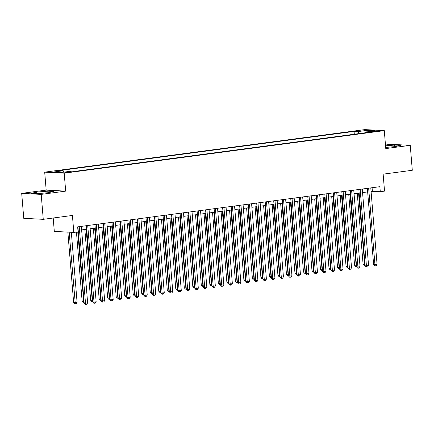 <?xml version="1.0" encoding="UTF-8"?>
<svg xmlns="http://www.w3.org/2000/svg" width="434" height="434" viewBox="0 0 434 434"><rect width="100%" height="100%" fill="white"/><g stroke="black" fill="none" stroke-linecap="round" stroke-linejoin="round"><path stroke-width="0.65" d="M69.7 172.189L71.214 171.842L66.326 172.016L64.807 172.369L69.7 172.189M53.203 218.009L54.304 231.403L73.813 232.418L78.066 231.854L77.659 226.863L379.869 186.696L380.282 191.687L384.535 191.123L383.141 174.159L412.3 170.28L410.249 145.336L390.741 144.321L385.479 145.021M21.7 193.369L23.751 218.318L43.259 219.327L41.208 194.383L65.68 191.128L64.205 173.166L44.697 172.152L46.178 190.114L21.7 193.369L41.208 194.383M64.205 173.166L384.296 130.623L364.788 129.609L44.697 172.152M373.782 131.166L370.441 131.752L375.177 131.583L378.524 130.992L373.782 131.166L373.831 131.73M358.956 133.612L357.768 131.605L354.073 131.415L59.523 170.562L63.212 170.752L53.849 172L61.867 172.412L71.23 171.17L74.919 171.359L369.47 132.213L365.781 132.023L365.45 132.75M357.768 131.605L367.131 130.363L375.144 130.775L365.781 132.023M73.813 232.418L72.418 215.454L43.259 219.327M384.296 130.623L385.772 148.585L410.249 145.336M371.075 191.448L380.282 191.687M81.63 229.917L86.719 229.244M90.147 228.789L95.23 228.11M98.659 227.655L103.742 226.977M107.171 226.521L112.26 225.848M115.683 225.392L120.771 224.714M124.2 224.259L129.283 223.586M132.712 223.13L137.795 222.452M141.224 221.996L146.312 221.324M149.735 220.868L154.824 220.19M158.247 219.734L163.336 219.061M166.764 218.606L171.848 217.928M175.276 217.472L180.365 216.794M183.788 216.338L188.877 215.665M192.3 215.21L197.389 214.532M200.817 214.076L205.9 213.403M209.329 212.948L214.412 212.269M217.841 211.814L222.93 211.141M226.353 210.685L231.441 210.007M234.87 209.551L239.953 208.873M243.382 208.423L248.465 207.745M251.894 207.289L256.982 206.611M260.405 206.155L265.494 205.483M268.917 205.027L274.006 204.349M277.434 203.893L282.518 203.221M285.946 202.765L291.035 202.087M294.458 201.631L299.547 200.958M302.97 200.503L308.059 199.824M311.487 199.369L316.57 198.691M319.999 198.235L325.082 197.562M328.511 197.107L333.6 196.428M337.023 195.973L342.111 195.3M345.54 194.844L350.623 194.166M354.052 193.71L359.135 193.038M362.564 192.582L367.652 191.904M372.079 187.732L372.372 191.275M354.307 134.231L354.073 131.415M63.212 170.752L64.031 172.124M366.806 131.887L367.131 130.363M385.68 147.414L395.303 146.605L400.582 145.357L394.707 145.054L385.549 145.824M65.68 191.128L46.178 190.114M37.243 193.651L48.396 192.707L53.675 191.465L47.8 191.161L36.646 192.099L31.367 193.342L37.243 193.651M394.837 146.643L394.707 145.054M36.771 193.624L36.646 192.099M47.93 192.75L47.8 191.161M367.359 188.361L373.631 264.659L374.949 264.729L368.656 188.188M377.075 264.447L376.153 265.809L375.301 265.923L374.949 264.729L377.075 264.447L370.782 187.906M375.301 265.923L374.77 265.896L373.631 264.659M357.263 193.282L363.084 264.111L364.978 264.105M358.56 193.114L364.755 265.375L364.229 265.348L363.084 264.111M365.081 265.331L364.755 265.375M358.847 189.49L365.119 265.792L366.437 265.863L360.144 189.322M368.564 265.575L367.636 266.937L366.784 267.051L366.437 265.863L368.564 265.575L362.271 189.034M366.784 267.051L366.258 267.024L365.119 265.792M350.33 190.624L356.607 266.926L357.925 266.991L351.632 190.45M360.052 266.709L359.124 268.071L358.272 268.185L357.925 266.991L360.052 266.709L353.759 190.168M358.272 268.185L357.746 268.158L356.607 266.926M341.818 191.757L348.095 268.055L349.408 268.125L343.12 191.584M351.54 267.843L350.612 269.205L349.761 269.313L349.408 268.125L351.54 267.843L345.247 191.302M349.761 269.313L349.234 269.286L348.095 268.055M333.307 192.886L339.578 269.188L340.896 269.254L334.603 192.712M343.028 268.971L342.101 270.333L341.249 270.447L340.896 269.254L343.028 268.971L336.735 192.43M341.249 270.447L340.723 270.42L339.578 269.188M348.752 194.416L354.573 265.245L356.466 265.239M350.048 194.242L356.243 266.503L355.712 266.476L354.573 265.245M356.569 266.46L356.243 266.503M340.24 195.55L346.061 266.378L347.954 266.368M341.536 195.376L347.726 267.637L347.2 267.61L346.061 266.378M348.052 267.594L347.726 267.637M331.722 196.678L337.549 267.507L339.442 267.501M333.024 196.504L339.214 268.765L338.688 268.738L337.549 267.507M339.54 268.722L339.214 268.765M323.211 197.812L329.037 268.641L330.925 268.63M324.507 197.638L330.703 269.899L330.176 269.872L329.037 268.641M331.028 269.856L330.703 269.899M324.795 194.02L331.066 270.317L332.384 270.387L326.091 193.846M334.511 270.105L333.583 271.467L332.732 271.581L332.384 270.387L334.511 270.105L328.218 193.564M332.732 271.581L332.205 271.548L331.066 270.317M314.699 198.94L320.52 269.769L322.413 269.764M315.995 198.767L322.191 271.033L321.665 271L320.52 269.769M322.516 270.99L322.191 271.033M316.283 195.148L322.554 271.451L323.873 271.516L317.579 194.974M325.999 271.234L325.071 272.595L324.22 272.709L323.873 271.516L325.999 271.234L319.706 194.692M324.22 272.709L323.693 272.682L322.554 271.451M306.187 200.074L312.008 270.903L313.901 270.892M307.484 199.9L313.679 272.161L313.147 272.134L312.008 270.903M314.004 272.118L313.679 272.161M307.766 196.282L314.042 272.579L315.361 272.65L309.068 196.108M317.487 272.368L316.56 273.729L315.708 273.843L315.361 272.65L317.487 272.368L311.194 195.826M315.708 273.843L315.182 273.816L314.042 272.579M297.67 201.202L303.496 272.031L305.39 272.026M298.972 201.034L305.162 273.295L304.635 273.268L303.496 272.031M305.487 273.252L305.162 273.295M299.254 197.41L305.525 273.713L306.843 273.783L300.55 197.242M308.975 273.496L308.048 274.858L307.196 274.972L306.843 273.783L308.975 273.496L302.682 196.955M307.196 274.972L306.67 274.944L305.525 273.713M289.158 202.336L294.984 273.165L296.878 273.154M290.46 202.163L296.65 274.424L296.124 274.397L294.984 273.165M296.975 274.38L296.65 274.424M290.742 198.544L297.013 274.841L298.332 274.912L292.039 198.371M300.458 274.63L299.531 275.991L298.684 276.105L298.332 274.912L300.458 274.63L294.165 198.088M298.684 276.105L298.153 276.078L297.013 274.841M280.646 203.47L286.467 274.293L288.36 274.288M281.943 203.296L288.138 275.557L287.612 275.53L286.467 274.293M288.464 275.514L288.138 275.557M282.23 199.673L288.501 275.975L289.82 276.046L283.527 199.504M291.946 275.764L291.019 277.12L290.167 277.234L289.82 276.046L291.946 275.764L285.653 199.222M290.167 277.234L289.641 277.207L288.501 275.975M272.134 204.598L277.955 275.427L279.849 275.422M273.431 204.425L279.626 276.686L279.095 276.659L277.955 275.427M279.952 276.642L279.626 276.686M273.713 200.806L279.99 277.109L281.308 277.174L275.015 200.633M283.435 276.892L282.507 278.254L281.655 278.368L281.308 277.174L283.435 276.892L277.142 200.351M281.655 278.368L281.129 278.34L279.99 277.109M263.622 205.732L269.443 276.561L271.337 276.55M264.919 205.559L271.109 277.82L270.583 277.793L269.443 276.561M271.434 277.776L271.109 277.82M265.201 201.94L271.472 278.237L272.791 278.308L266.498 201.767M274.923 278.026L273.995 279.387L273.143 279.496L272.791 278.308L274.923 278.026L268.63 201.484M273.143 279.496L272.617 279.469L271.472 278.237M255.105 206.861L260.932 277.689L262.825 277.684M256.407 206.687L262.597 278.948L262.071 278.921L260.932 277.689M262.923 278.905L262.597 278.948M256.689 203.069L262.961 279.371L264.279 279.436L257.986 202.895M266.405 279.154L265.483 280.516L264.632 280.63L264.279 279.436L266.405 279.154L260.118 202.613M264.632 280.63L264.1 280.603L262.961 279.371M248.177 204.202L254.449 280.5L255.767 280.57L249.474 204.029M257.894 280.288L256.966 281.65L256.114 281.764L255.767 280.57L257.894 280.288L251.601 203.747M256.114 281.764L255.588 281.737L254.449 280.5M239.66 205.331L245.937 281.633L247.255 281.699L240.962 205.157M249.382 281.416L248.454 282.778L247.602 282.892L247.255 281.699L249.382 281.416L243.089 204.875M247.602 282.892L247.076 282.865L245.937 281.633M231.148 206.465L237.425 282.762L238.743 282.832L232.45 206.291M240.87 282.55L239.942 283.912L239.091 284.026L238.743 282.832L240.87 282.55L234.577 206.009M239.091 284.026L238.564 283.999L237.425 282.762M222.637 207.593L228.908 283.896L230.226 283.966L223.933 207.425M232.358 283.679L231.43 285.04L230.579 285.154L230.226 283.966L232.358 283.679L226.065 207.137M230.579 285.154L230.053 285.127L228.908 283.896M214.125 208.727L220.396 285.029L221.714 285.095L215.421 208.553M223.841 284.812L222.913 286.174L222.067 286.288L221.714 285.095L223.841 284.812L217.548 208.271M222.067 286.288L221.535 286.261L220.396 285.029M205.613 209.861L211.884 286.158L213.202 286.228L206.909 209.687M215.329 285.946L214.401 287.308L213.55 287.416L213.202 286.228L215.329 285.946L209.036 209.405M213.55 287.416L213.023 287.389L211.884 286.158M197.096 210.989L203.372 287.292L204.691 287.357L198.398 210.816M206.817 287.075L205.89 288.436L205.038 288.55L204.691 287.357L206.817 287.075L200.524 210.533M205.038 288.55L204.512 288.523L203.372 287.292M188.584 212.123L194.855 288.42L196.173 288.491L189.88 211.949M198.305 288.209L197.378 289.57L196.526 289.684L196.173 288.491L198.305 288.209L192.012 211.667M196.526 289.684L196 289.652L194.855 288.42M180.072 213.251L186.343 289.554L187.662 289.619L181.369 213.078M189.788 289.337L188.866 290.699L188.014 290.813L187.662 289.619L189.788 289.337L183.495 212.796M188.014 290.813L187.483 290.785L186.343 289.554M171.56 214.385L177.832 290.682L179.15 290.753L172.857 214.212M181.276 290.471L180.349 291.832L179.497 291.946L179.15 290.753L181.276 290.471L174.983 213.929M179.497 291.946L178.971 291.919L177.832 290.682M163.043 215.514L169.32 291.816L170.638 291.887L164.345 215.345M172.765 291.599L171.837 292.961L170.985 293.075L170.638 291.887L172.765 291.599L166.472 215.058M170.985 293.075L170.459 293.048L169.32 291.816M154.531 216.647L160.802 292.945L162.121 293.015L155.828 216.474M164.253 292.733L163.325 294.095L162.473 294.209L162.121 293.015L164.253 292.733L157.96 216.192M162.473 294.209L161.947 294.181L160.802 292.945M146.019 217.776L152.291 294.078L153.609 294.149L147.316 217.608M155.741 293.861L154.813 295.223L153.962 295.337L153.609 294.149L155.741 293.861L149.448 217.326M153.962 295.337L153.43 295.31L152.291 294.078M137.507 218.91L143.779 295.212L145.097 295.277L138.804 218.736M147.224 294.995L146.296 296.357L145.444 296.471L145.097 295.277L147.224 294.995L140.931 218.454M145.444 296.471L144.918 296.444L143.779 295.212M128.99 220.043L135.267 296.341L136.585 296.411L130.292 219.87M138.712 296.129L137.784 297.491L136.932 297.599L136.585 296.411L138.712 296.129L132.419 219.588M136.932 297.599L136.406 297.572L135.267 296.341M120.478 221.172L126.755 297.474L128.073 297.54L121.78 220.998M130.2 297.257L129.272 298.619L128.421 298.733L128.073 297.54L130.2 297.257L123.907 220.716M128.421 298.733L127.894 298.706L126.755 297.474M111.967 222.306L118.238 298.603L119.556 298.673L113.263 222.132M121.688 298.391L120.76 299.753L119.909 299.867L119.556 298.673L121.688 298.391L115.395 221.85M119.909 299.867L119.383 299.84L118.238 298.603M103.455 223.434L109.726 299.737L111.044 299.802L104.751 223.26M113.171 299.52L112.243 300.881L111.397 300.995L111.044 299.802L113.171 299.52L106.878 222.978M111.397 300.995L110.865 300.968L109.726 299.737M94.943 224.568L101.214 300.865L102.532 300.936L96.24 224.394M104.659 300.654L103.731 302.015L102.88 302.129L102.532 300.936L104.659 300.654L98.366 224.112M102.88 302.129L102.353 302.102L101.214 300.865M86.426 225.696L92.702 301.999L94.021 302.069L87.728 225.528M96.147 301.782L95.22 303.144L94.368 303.257L94.021 302.069L96.147 301.782L89.854 225.241M94.368 303.257L93.842 303.23L92.702 301.999M77.914 226.83L84.185 303.127L85.503 303.198L79.21 226.656M87.635 302.916L86.708 304.277L85.856 304.391L85.503 303.198L87.635 302.916L81.342 226.374M85.856 304.391L85.33 304.364L84.185 303.127M246.593 207.994L252.42 278.823L254.308 278.812M247.89 207.821L254.085 280.082L253.559 280.055L252.42 278.823M254.411 280.038L254.085 280.082M238.082 209.123L243.903 279.952L245.796 279.946M239.378 208.955L245.573 281.216L245.047 281.189L243.903 279.952M245.899 281.172L245.573 281.216M229.57 210.257L235.391 281.086L237.284 281.075M230.866 210.083L237.056 282.344L236.53 282.317L235.391 281.086M237.387 282.301L237.056 282.344M221.052 211.385L226.879 282.214L228.772 282.209M222.354 211.217L228.544 283.478L228.018 283.451L226.879 282.214M228.87 283.435L228.544 283.478M212.541 212.519L218.367 283.348L220.26 283.337M213.843 212.345L220.033 284.606L219.506 284.579L218.367 283.348M220.358 284.563L220.033 284.606M204.029 213.653L209.85 284.482L211.743 284.471M205.325 213.479L211.521 285.74L210.995 285.713L209.85 284.482M211.846 285.697L211.521 285.74M195.517 214.781L201.338 285.61L203.231 285.605M196.814 214.608L203.009 286.869L202.477 286.841L201.338 285.61M203.334 286.825L203.009 286.869M187.005 215.915L192.826 286.744L194.72 286.733M188.302 215.741L194.492 288.002L193.965 287.975L192.826 286.744M194.817 287.959L194.492 288.002M178.488 217.043L184.314 287.872L186.208 287.867M179.79 216.87L185.98 289.136L185.454 289.104L184.314 287.872M186.305 289.093L185.98 289.136M169.976 218.177L175.797 289.006L177.69 288.995M171.273 218.004L177.468 290.265L176.942 290.238L175.797 289.006M177.794 290.221L177.468 290.265M161.464 219.306L167.285 290.134L169.179 290.129M162.761 219.137L168.956 291.398L168.425 291.371L167.285 290.134M169.282 291.355L168.956 291.398M152.952 220.439L158.773 291.268L160.667 291.257M154.249 220.266L160.439 292.527L159.913 292.5L158.773 291.268M160.764 292.483L160.439 292.527M144.435 221.573L150.262 292.397L152.155 292.391M145.737 221.4L151.927 293.661L151.401 293.634L150.262 292.397M152.253 293.617L151.927 293.661M135.923 222.702L141.75 293.53L143.638 293.525M137.22 222.528L143.415 294.789L142.889 294.762L141.75 293.53M143.741 294.746L143.415 294.789M127.412 223.835L133.233 294.664L135.126 294.653M128.708 223.662L134.903 295.923L134.377 295.896L133.233 294.664M135.229 295.879L134.903 295.923M118.9 224.964L124.721 295.793L126.614 295.787M120.196 224.79L126.392 297.051L125.86 297.024L124.721 295.793M126.717 297.008L126.392 297.051M110.382 226.098L116.209 296.927L118.102 296.916M111.684 225.924L117.874 298.185L117.348 298.158L116.209 296.927M118.2 298.142L117.874 298.185M101.871 227.226L107.697 298.055L109.59 298.049M103.173 227.058L109.363 299.319L108.836 299.292L107.697 298.055M109.688 299.276L109.363 299.319M93.359 228.36L99.18 299.189L101.073 299.178M94.655 228.186L100.851 300.447L100.325 300.42L99.18 299.189M101.176 300.404L100.851 300.447M84.847 229.488L90.668 300.317L92.561 300.312M86.144 229.32L92.339 301.581L91.807 301.554L90.668 300.317M92.664 301.538L92.339 301.581M76.449 232.071L82.156 301.451L84.05 301.44M77.751 231.897L83.822 302.71L83.295 302.682L82.156 301.451M84.147 302.666L83.822 302.71M67.85 232.109L73.644 302.579L74.963 302.65L77.089 302.368L71.328 232.293M69.169 232.179L75.31 303.843L74.784 303.816L73.644 302.579M77.089 302.368L76.162 303.729L75.31 303.843M371.949 131.849L371.911 131.41"/></g></svg>
